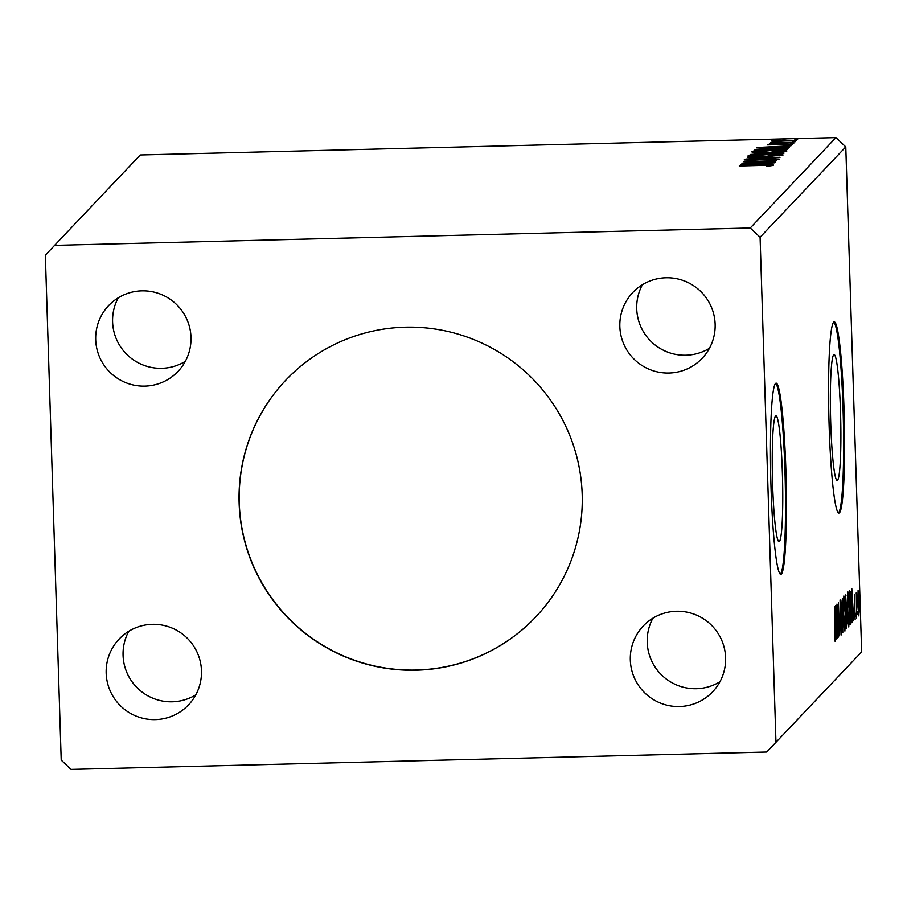 <?xml version="1.0" encoding="UTF-8"?>
<svg xmlns="http://www.w3.org/2000/svg" width="907" height="907" viewBox="0 0 907 907"><rect width="100%" height="100%" fill="white"/><g stroke="black" fill="none" stroke-linecap="round" stroke-linejoin="round"><path stroke-width="1.36" d="M582.192 494.406A172.149 171.038 -136.5 0 0 471.447 338.64A172.149 171.038 -136.5 0 0 285.739 380.237A172.149 171.038 -136.5 0 0 239.119 502.966A172.149 171.038 -136.5 0 0 349.864 658.731A172.149 171.038 -136.5 0 0 535.572 617.134A172.149 171.038 -136.5 0 0 582.192 494.406M285.807 380.158A172.149 171.038 -136.5 0 0 239.267 502.807A172.149 171.038 -136.5 0 0 349.955 658.55A172.149 171.038 -136.5 0 0 535.64 617.055M782.401 473.613A62.923 5.045 88.6 0 0 775.927 415.871A62.923 5.045 88.6 0 0 772.605 483.953A62.923 5.045 88.6 0 0 779.079 541.694A62.923 5.045 88.6 0 0 782.401 473.613M840.528 412.322A62.923 5.045 88.6 0 0 834.055 354.58A62.923 5.045 88.6 0 0 830.721 422.662A62.923 5.045 88.6 0 0 837.195 480.404A62.923 5.045 88.6 0 0 840.528 412.322M844.032 409.613A95.632 7.675 88.6 0 0 834.191 321.86A95.632 7.675 88.6 0 0 829.123 425.326A95.632 7.675 88.6 0 0 838.964 513.067A95.632 7.675 88.6 0 0 844.032 409.613M838.487 512.897A95.632 7.675 88.6 0 0 843.079 409.635A95.632 7.675 88.6 0 0 833.714 322.053M785.904 470.903A95.632 7.675 88.6 0 0 776.063 383.151A95.632 7.675 88.6 0 0 771.007 486.617A95.632 7.675 88.6 0 0 780.848 574.369A95.632 7.675 88.6 0 0 785.904 470.903M780.36 574.199A95.632 7.675 88.6 0 0 784.952 470.926A95.632 7.675 88.6 0 0 775.598 383.355M725.611 657.7A47.822 47.515 -136.5 0 0 643.267 625.989A47.822 47.515 -136.5 0 0 661.078 703.344A47.822 47.515 -136.5 0 0 725.611 657.7M652.893 618.2A47.822 47.515 -136.5 0 0 719.931 681.769M190.992 337.291A47.822 47.515 -136.5 0 0 108.647 305.58A47.822 47.515 -136.5 0 0 126.458 382.935A47.822 47.515 -136.5 0 0 190.992 337.291M118.273 297.791A47.822 47.515 -136.5 0 0 185.311 361.36M201.479 670.783A47.822 47.515 -136.5 0 0 119.123 639.072A47.822 47.515 -136.5 0 0 136.934 716.428A47.822 47.515 -136.5 0 0 201.479 670.783M128.749 631.283A47.822 47.515 -136.5 0 0 195.787 694.853M715.135 324.207A47.822 47.515 -136.5 0 0 632.791 292.496A47.822 47.515 -136.5 0 0 650.602 369.852A47.822 47.515 -136.5 0 0 715.135 324.207M642.405 284.707A47.822 47.515 -136.5 0 0 709.455 348.277M775.462 162.138L741.903 163.192L768.082 161.185L743.411 161.605L776.766 160.766L750.645 162.761L775.462 162.138M780.009 157.342L745.815 159.065L771.97 157.535L747.527 157.262L780.009 157.342M783.523 153.646L750.168 154.473L775.19 152.682L784.045 153.09L783.523 153.646M788.002 148.918L787.401 149.553L754.046 150.392L756.268 149.281L772.753 148.272C782.401 148 787.491 148.215 788.002 148.918L788.07 148.782M774.748 141.515L771.256 141.038L775.814 140.37L796.482 140.415L774.748 141.515M793.784 142.818L769.408 143.431L773.195 143.125L770.519 142.682L793.784 142.818M767.594 144.905L792.786 144.315L767.594 144.905M761.461 165.414L739.262 165.97L761.993 165.199L773.195 165.414L768.853 166.026L766.392 165.981L769.782 165.482L761.461 165.414M835.948 137.603L140.268 154.972L45.35 255.105L61.223 760.111L71.052 769.397L766.732 752.028L861.65 651.895L845.778 146.889L835.948 137.603L750.259 227.974L54.579 245.344M756.755 147.535L790.972 145.778L779.805 146.56L779.068 147.331L789.271 147.58L756.789 147.501M790.802 143.544L793.75 143.306L790.802 143.544M794.849 139.281L797.786 139.032L794.849 139.281M792.333 141.923L795.28 141.685L792.333 141.923M768.467 152.501C758.932 152.761 753.366 152.557 751.767 151.9L770.304 150.392C779.85 150.143 785.36 150.347 786.857 151.016L768.467 152.501M764.578 156.594C755.055 156.854 749.488 156.65 747.89 155.993L766.426 154.485C775.973 154.235 781.483 154.439 782.979 155.097L764.578 156.594M775.791 159.575L770.485 158.929L751.472 160.233L744.159 159.927L770.735 158.714L779.215 159.065L769.805 159.745L775.802 159.575M740.634 164.53L774.861 162.772L763.683 163.555L762.946 164.326L773.161 164.575L740.634 164.53M857.364 614.606L857.455 611.647L857.364 614.606M855.834 616.227L855.913 613.268L855.834 616.227M851.809 588.439L853.736 620.864L852.909 610.694L852.172 611.465L852.024 622.667L851.809 588.439M847.66 591.931C848.419 593.257 848.941 598.733 849.224 608.37L848.782 626.975C848.034 625.592 847.512 620.15 847.229 610.649L847.75 591.897M835.698 605.434L837.615 637.859L836.798 627.689L836.061 628.46L835.914 639.662L835.698 605.434M841.061 635.036L840.052 599.958L841.401 625.422L841.095 635.047M843.782 596.024C844.542 597.35 845.063 602.826 845.347 612.463L844.905 631.068C844.156 629.685 843.635 624.243 843.351 614.742L843.873 595.99M859.881 611.953L859.961 609.005L859.881 611.953M766.732 752.028L775.961 742.266L760.089 237.26L845.778 146.889M775.961 742.266L861.65 651.895M845.596 594.992L847.115 618.064L846.276 628.732L845.687 594.935M842.762 632.428L840.88 599.969L842.524 624.367L842.365 598.393L842.796 632.394M835.03 629.061L834.531 606.67L835.234 629.186L835.132 641.374L834.508 638.04L835.03 629.061M838.215 637.224L836.968 604.085L839.054 627.587L838.476 602.509L839.519 635.852L837.433 612.418L838.011 637.236M850.755 624.005L850.154 624.64L849.111 591.285L850.154 591.421L851.254 606.692C851.582 616.284 851.412 622.055 850.755 624.005L850.131 624.016M849.496 590.876L850.154 591.421L849.111 591.443M854.371 594.573L855.131 619.832L854.394 594.561M856.537 617.905L856.31 592.532L856.537 617.905M856.31 592.532L856.185 593.212M858.033 590.706L859.167 602.611L858.827 615.932L857.693 604.164L858.101 590.684M760.089 237.26L750.259 227.974M845.687 609.992L846.435 609.969M845.324 598.348L845.868 609.277L846.254 602.894L845.324 598.382M845.766 612.599L846.367 625.093L846.412 612.644M845.154 612.667L843.895 599.425L843.544 614.515L844.791 627.644L845.154 612.667M843.329 599.414L843.952 599.402L843.329 599.448M844.122 627.689L844.791 627.644M835.835 627.712L836.798 627.689M836.605 624.356L835.971 613.461L836.039 624.946L836.605 624.356M849.031 608.574L847.784 595.343L847.433 610.422L848.669 623.562L849.031 608.574M847.83 595.309L847.206 595.355L847.83 595.309M848 623.608L848.669 623.562M849.417 594.504L850.244 621.012L850.97 619.368L851.049 606.896L850.154 594.686L849.201 594.504M850.154 594.686L849.201 594.368M851.956 610.717L852.909 610.694M852.716 607.361L852.081 596.455L852.161 607.951L852.716 607.361M858.963 602.849L858.124 593.7L858.736 612.939L858.963 602.849M776.29 146.741L764.816 147.308L776.29 146.741L776.324 147.558M784.498 140.154L774.238 141.004L793.523 140.948L784.498 140.154M756.291 150.335L756.268 149.281M757.662 150.086L784.396 149.202L772.537 148.476L759.306 149.315L757.674 150.301M784.408 149.632L784.079 148.657M783.444 151.673L770.1 150.607L755.202 151.809L755.191 152.478M755.225 152.478L755.202 151.9M768.66 152.501L783.455 151.05L783.478 151.673M755.202 151.809L768.648 152.297M766.279 154.077L766.256 153.328M764.59 154.122L759.261 153.453L754 153.963L764.646 154.111M780.542 153.714L774.986 152.898L767.9 153.827L780.598 153.714M764.771 156.594L779.578 155.131L779.589 155.755L766.222 154.7L751.325 155.993M751.325 155.902L764.771 156.389M760.179 163.736L748.694 164.314L760.179 163.736L760.202 164.552M849.814 594.21L849.201 594.221M784.532 148.941L784.555 149.621"/></g></svg>
